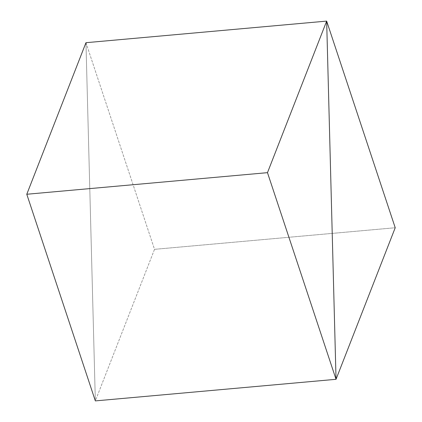 <?xml version="1.0" encoding="UTF-8"?>
<svg xmlns="http://www.w3.org/2000/svg" width="422" height="422" viewBox="0 0 422 422"><rect width="100%" height="100%" fill="white"/><g stroke="black" fill="none" stroke-linecap="round" stroke-linejoin="round"><path stroke-width="0.32" stroke-dasharray="2.11 1.58" d="M154.521 249.339L395.219 227.743L154.521 249.339L95.34 400.9L85.961 42.696L154.521 249.339L95.34 400.9L85.961 42.696L154.521 249.339M85.961 42.696L95.34 400.9L85.961 42.696"/><path stroke-width="0.63" d="M395.219 227.743L326.66 21.1L85.961 42.696L326.66 21.1L336.039 379.304L95.34 400.9L336.039 379.304L395.219 227.743L336.039 379.304L326.66 21.1L395.219 227.743M26.781 194.257L267.479 172.661L336.039 379.304L95.34 400.9L26.781 194.257L85.961 42.696L326.66 21.1L85.961 42.696L26.781 194.257L267.479 172.661L326.66 21.1L267.479 172.661L336.039 379.304L326.66 21.1L336.039 379.304L95.34 400.9L26.781 194.257"/></g></svg>
